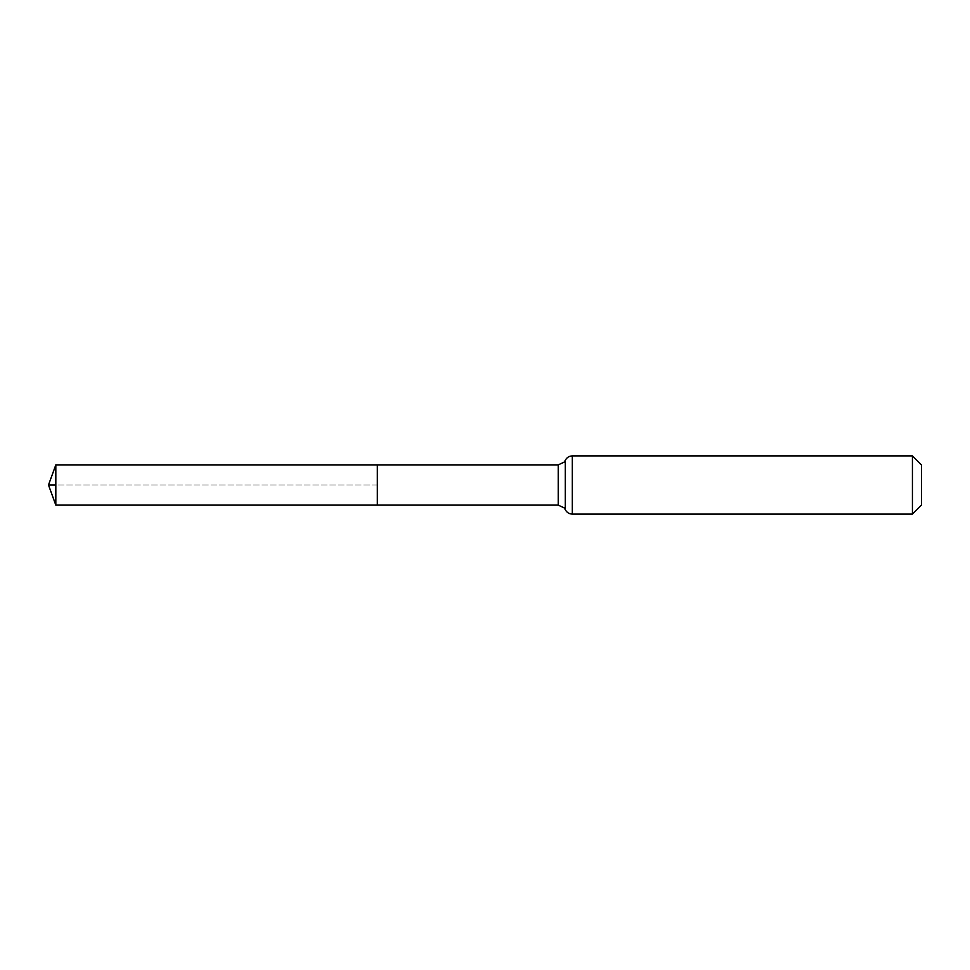 <?xml version="1.0" encoding="UTF-8"?>
<svg xmlns="http://www.w3.org/2000/svg" width="970" height="970" viewBox="0 0 970 970"><rect width="100%" height="100%" fill="white"/><g stroke="black" fill="none" stroke-linecap="round" stroke-linejoin="round"><path stroke-width="0.73" stroke-dasharray="4.85 3.64" d="M377.33 485L48.5 485L377.33 485L377.33 464.872L377.33 505.127L377.33 485L55.823 485M921.5 464.969L921.5 505.03M912.43 455.9L912.43 514.1M55.823 505.127L55.823 464.872M558.223 464.872L558.223 505.127M572.3 455.9L572.3 514.1M565.267 460.386L565.267 509.614"/><path stroke-width="1.45" d="M377.33 464.872L377.33 505.127L377.33 464.872L55.823 464.872L55.823 505.127L558.223 505.127L558.223 464.872L377.33 464.872M912.43 455.9L912.43 514.1L921.5 505.03L921.5 464.969L912.43 455.9L572.3 455.9C569.087 456.033 566.747 457.525 565.267 460.386L564.128 462.156L558.223 464.872M55.823 485L48.5 485L55.823 505.127M912.43 514.1L572.3 514.1L572.3 455.9M572.3 514.1C569.087 513.967 566.747 512.475 565.267 509.614L565.267 460.386M565.267 509.614L564.128 507.843L558.223 505.127M48.5 485L55.823 464.872"/></g></svg>
